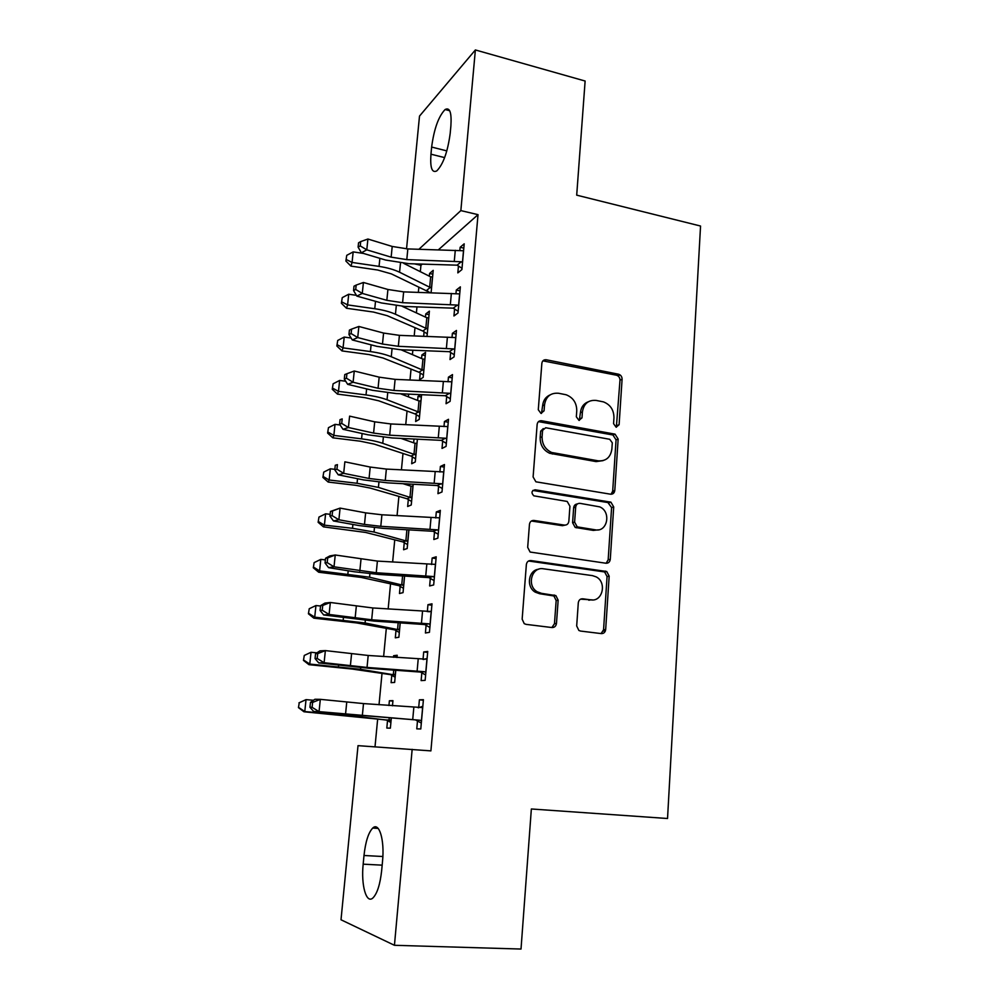 <?xml version="1.0" encoding="UTF-8"?>
<svg xmlns="http://www.w3.org/2000/svg" width="999" height="999" viewBox="0 0 999 999"><rect width="100%" height="100%" fill="white"/><g stroke="black" fill="none" stroke-linecap="round" stroke-linejoin="round"><path stroke-width="1.5" d="M616.133 427.21L619.105 424.7L622.09 379.22C622.04 376.71 620.891 375.037 618.656 374.238L546.291 359.777C543.793 359.54 542.32 360.714 541.858 363.299L538.286 409.752L540.946 413.374L544.068 410.826L544.53 404.795C545.978 396.441 550.711 392.595 558.691 393.281L566.183 394.78C573.201 397.602 576.723 402.947 576.76 410.814L576.336 416.795L578.945 420.367L581.992 417.844L582.417 411.863C583.803 403.596 588.411 399.787 596.216 400.437L603.458 401.885C610.377 404.645 613.886 409.927 613.96 417.757L613.573 423.676L616.133 427.21M616.358 427.235L619.992 380.207C619.942 377.709 618.806 376.049 616.57 375.237L542.894 360.851M541.495 413.424L542.607 405.731L544.53 404.795M579.333 420.404L580.407 412.774L582.417 411.863M576.685 625.948L578.858 630.444L580.519 631.056L601.286 633.603C603.783 633.628 605.244 632.28 605.669 629.545L609.178 576.148L606.718 571.503L530.944 560.564C528.359 560.476 526.835 561.813 526.361 564.56L522.152 619.18L524.238 623.663L526.073 624.363L551.935 627.547C554.495 627.572 556.006 626.198 556.468 623.438L558.154 600.174L555.881 595.604L541.583 593.356L537.237 591.783C526.423 585.789 531.693 566.495 543.419 568.793L592.494 575.636L596.103 576.848C607.117 582.18 602.647 602.035 590.859 599.875L582.742 598.801C580.219 598.738 578.746 600.074 578.296 602.809L576.685 625.948M412.162 749.312L394.443 945.291L341.009 919.779L358.017 745.654L430.906 750.886L478.022 214.66L460.851 210.602L418.943 249.25M406.543 248.876L419.505 116.096L475.374 49.95L585.127 81.031L576.698 195.155L700.549 226.036L667.532 818.506L531.356 808.978L521.016 949.05L394.443 945.291M475.374 49.95L460.851 210.602M610.514 494.193C612.949 494.33 614.373 493.081 614.797 490.459L618.156 439.061L615.047 434.153L541.633 420.754C539.11 420.567 537.612 421.79 537.15 424.425L533.104 476.96L535.901 481.805L610.514 494.193M613.711 506.955L610.277 559.34C609.852 562.012 608.416 563.311 605.943 563.236L530.107 552.047L527.684 547.365L529.458 524.35C529.92 521.64 531.443 520.342 534.015 520.454L564.41 525.099C566.933 525.212 568.419 523.926 568.856 521.241L569.929 506.243L567.195 501.448L533.816 495.829C531.043 492.807 531.468 490.796 535.089 489.785L610.926 502.172L613.711 506.955L611.6 507.579L608.166 559.815L610.277 559.34M421.828 672.827L421.128 680.606L425.149 680.331L427.734 651.448L423.701 651.947L423.027 659.452M396.978 657.529L397.19 655.257L393.631 655.706L393.481 657.28M391.783 675.361L391.096 682.667L394.642 682.429L395.791 670.267M430.319 578.371L429.645 585.951L433.678 584.939L436.201 556.793L432.155 558.029L431.568 564.522M400.149 586.388L399.475 593.518L403.047 592.632L404.595 576.073M438.611 486.301L437.949 493.681L441.995 491.97L444.455 464.547L440.397 466.458L439.897 472.003M409.765 484.053L409.615 485.751M408.316 499.525L407.654 506.493L411.251 504.982L413.199 484.228M446.69 396.516L446.053 403.721L450.112 401.348L452.497 374.6L448.439 377.16L448.027 381.793M420.791 394.642L418.007 396.403L417.632 400.437M416.296 414.697L415.646 421.516L419.255 419.393L421.578 394.68M454.582 308.941L453.946 315.971L458.017 312.962L460.352 286.863L456.281 290.06L455.944 293.818M426.348 336.363L427.085 335.826L429.395 311.126L425.761 313.973L425.474 317.108M424.088 331.843L423.663 336.263M478.022 214.66L438.411 249.8M422.29 264.098L420.941 265.284L420.329 271.678M418.843 287.237L418.356 292.357M416.97 306.88L416.396 312.912M414.947 328.159L414.21 335.914M412.837 350.224L412.425 354.633M411.001 369.555L410.002 380.007M408.653 394.118L408.391 396.84M407.005 411.438L405.744 424.65M404.42 438.549L404.32 439.572M402.959 453.821L401.423 469.867M398.863 496.703L397.065 515.646M394.73 540.109L392.632 562.025M390.534 584.04L388.161 608.99M386.301 628.496L383.616 656.568M382.005 673.501L379.021 704.77M377.659 719.055L375.012 746.802M431.106 292.782L433.204 270.354L429.57 273.464L429.32 276.174M427.909 291.134L427.772 292.67M458.454 265.946L457.829 272.889L461.9 269.58L464.198 243.818L460.127 247.302L459.827 250.649M420.204 373.027L419.58 379.757L423.189 377.36L425.537 352.385L421.915 354.945L421.578 358.529M450.661 352.46L450.025 359.565L454.083 356.88L456.456 330.457L452.385 333.341L452.01 337.537M414.011 439.011L413.648 442.844M412.325 456.868L411.675 463.748L415.284 461.938L417.407 439.173M442.682 441.121L442.02 448.426L446.078 446.378L448.501 419.293L444.443 421.528L443.993 426.61M404.258 542.694L403.596 549.75L407.18 548.538L408.928 529.857M434.49 532.042L433.828 539.522L437.862 538.161L440.347 510.377L436.301 511.95L435.764 517.969M395.991 630.606L395.304 637.824L398.876 637.25L400.224 622.864M426.098 625.299L425.412 632.979L429.445 632.33L431.993 603.821L427.959 604.682L427.322 611.675M392.457 705.806L392.944 700.649L389.385 700.761L388.936 705.531M387.512 720.654L386.825 728.059L390.372 728.159L391.296 718.293M417.482 720.978L416.783 728.858L420.791 728.958L423.414 699.7L419.393 699.824L418.693 707.654M381.693 870.291C380.182 884.202 377.285 893.393 373.027 897.851C366.308 904.457 360.926 885.102 363.174 864.172L363.998 855.494C365.522 841.695 368.431 832.554 372.727 828.071C379.096 821.678 384.727 839.747 382.53 861.25L381.693 870.291M420.941 265.284L414.423 263.861M431.63 147.053C434.066 128.859 438.561 116.359 445.104 109.528C449.825 107.08 451.748 112.562 450.886 125.949L450.199 133.329C447.727 151.711 443.269 164.236 436.8 170.891C431.955 173.314 430.007 167.745 430.956 154.196L431.63 147.053L446.84 150.899M429.57 273.464L432.842 274.176M460.127 247.302L463.811 248.139M425.761 313.973L429.058 314.648M456.281 290.06L459.99 290.859M421.915 354.945L425.224 355.594M452.385 333.341L456.131 334.103M418.007 396.403L421.353 397.015M448.439 377.16L452.21 377.884M444.443 421.528L448.239 422.202M440.397 466.458L444.23 467.082M614.16 492.495L612.487 492.22M436.301 511.95L440.159 512.537M432.155 558.029L436.039 558.566M427.959 604.682L431.868 605.182M393.631 655.706L397.115 656.081M423.701 651.947L427.647 652.397M389.385 700.761L392.907 701.098M419.393 699.824L423.364 700.224M588.274 401.773C583.628 403.621 581.006 407.292 580.407 412.774M550.237 394.817C545.754 396.765 543.206 400.412 542.607 405.731M611.063 494.243L612.687 491.133L616.058 439.872L612.949 434.99L538.473 421.628M612.3 442.819L609.715 439.285L545.704 427.759L542.582 430.332L542.095 436.738C542.02 444.118 545.192 449.363 551.61 452.472L598.151 460.826C605.993 461.326 610.564 457.417 611.875 449.113L612.3 442.819M543.294 428.583L540.659 431.193L542.582 430.332M603.034 460.639L596.103 461.6L549.675 453.284C543.269 450.174 540.097 444.955 540.172 437.587L540.659 431.193M606.143 563.261L608.166 559.815M564.984 525.149L562.425 525.686L531.356 521.016M611.6 507.579L607.904 502.547L532.854 490.447M595.404 529.845C607.629 532.305 611.425 511.463 599.662 506.855L580.069 503.359C577.572 503.221 576.111 504.495 575.674 507.155L574.612 522.127L577.235 526.873L595.404 529.845L593.331 530.407L598.364 529.845M577.41 503.946C575.237 504.158 573.988 505.444 573.651 507.792L575.674 507.155M593.331 530.407L575.212 527.447L572.589 522.714L573.651 507.792M592.744 599.937L580.619 599.15M538.698 569.23C528.384 570.029 525.836 586.925 535.289 592.17L539.635 593.731L541.583 593.356M551.898 627.534L554.47 623.726L556.156 600.536L553.896 595.966L539.635 593.731M601.086 633.578L603.558 629.807L607.067 576.573L604.607 571.94L528.533 561.001M430.419 292.757L391.358 273.876L377.734 270.03L350.936 266.109L345.879 261.026L346.753 255.332L345.879 261.026M346.753 255.332L353.171 251.898L352.06 262.437L379.058 266.396C387.262 267.645 394.093 269.593 399.575 272.228L431.543 288.137M432.592 276.935L430.644 276.835L429.695 287.013M353.171 251.898L363.461 253.434M403.783 263.399L430.644 276.835M426.723 290.347L430.394 287.3M346.303 259.54L352.06 262.437L350.936 266.109M463.586 250.761L407.829 248.926L392.207 246.453L367.907 239.023L366.783 249.837L361.388 252.809L385.639 260.052L408.941 263.699L457.105 265.172L461.226 261.763L406.793 259.615L391.146 257.155L366.783 249.837L360.252 245.916L360.701 241.596L358.554 242.807L358.104 247.115L360.252 245.916M461.226 261.763L462.525 262.587M462.013 268.294L457.105 265.172M358.104 247.115L361.388 252.809M367.907 239.023L360.701 241.596M427.26 333.866L422.889 331.056L387.2 315.684L373.464 312.05L346.503 308.254L341.383 303.246L342.257 297.64L341.383 303.246M342.257 297.64L348.713 294.23L347.59 304.895L374.762 308.728C383.017 309.927 389.922 311.763 395.454 314.235L427.709 329.121M428.771 317.794L426.81 317.732L425.836 328.034M348.713 294.23L356.406 295.329M402.21 306.331L426.81 317.732M422.889 331.056L426.548 328.296M341.808 301.898L347.59 304.895L346.503 308.254M423.414 375.037L419.006 372.252L382.992 357.992L369.143 354.583L342.008 350.924L336.85 345.991L337.712 340.459L336.85 345.991M337.712 340.459L344.205 337.075L343.069 347.864L370.417 351.573C378.733 352.734 385.689 354.458 391.271 356.743L423.826 370.592M424.9 359.128L422.927 359.103L421.953 369.518M344.205 337.075L351.111 338.024M400.999 349.762L422.927 359.103M419.006 372.252L422.664 369.767M337.262 344.767L343.069 347.864L342.008 350.924M459.727 293.906L403.646 291.87L387.924 289.485L363.411 282.48L362.275 293.419L356.88 296.116L381.331 302.934L404.795 306.456L453.234 308.167L457.342 305.07L402.585 302.697L386.838 300.324L362.275 293.419L355.706 289.46L356.168 285.09L354.008 286.189L353.559 290.559L355.706 289.46M457.342 305.07L458.653 305.881M458.166 311.263L453.234 308.167M353.559 290.559L356.88 296.116M363.411 282.48L356.168 285.09M620.454 375.224L616.495 375.124M455.819 337.587L399.413 335.352L383.579 333.054L358.866 326.473L357.717 337.562L352.31 339.96L376.96 346.366L400.587 349.75L449.3 351.685L453.409 348.901L398.339 346.303L382.48 344.031L357.717 337.562L351.111 333.566L351.573 329.121L349.413 330.107L348.951 334.54L351.111 333.566M453.409 348.901L454.732 349.712M454.283 354.757L449.3 351.685M348.951 334.54L352.31 339.96M358.866 326.473L351.573 329.121M419.518 416.683L415.084 413.936L378.721 400.811L364.772 397.627L337.45 394.106L332.255 389.26L333.117 383.791L332.255 389.26M333.117 383.791L339.635 380.444L338.486 391.371L366.021 394.942C374.4 396.054 381.393 397.664 387.038 399.762L419.905 412.537M420.991 400.936L418.993 400.961L418.007 411.513M339.635 380.444L345.691 381.243M400.437 393.756L418.993 400.961M415.084 413.936L418.731 411.738M332.655 388.161L338.486 391.371L337.45 394.106M415.572 458.828L411.101 456.106L374.413 444.155L360.352 441.208L332.842 437.812L327.61 433.067L328.459 427.672L327.61 433.067M328.459 427.672L335.015 424.35L333.853 435.414L361.576 438.848C370.005 439.91 377.06 441.408 382.754 443.319L415.934 454.995M417.033 443.256L415.022 443.319L414.023 453.996M335.015 424.35L340.122 425M400.924 438.374L415.022 443.319M411.101 456.106L414.747 454.208M327.984 432.092L333.853 435.414L332.842 437.812M451.86 381.818L395.117 379.37L379.17 377.16L354.258 371.016L353.097 382.242L347.689 384.353L372.552 390.322L396.328 393.569L445.329 395.754L449.438 393.281L394.031 390.472L378.059 388.274L353.097 382.242L346.441 378.209L346.915 373.726L344.767 374.588L344.293 379.071L346.441 378.209M449.438 393.281L450.761 394.093M450.337 398.788L445.329 395.754M344.293 379.071L347.689 384.353M354.258 371.016L346.915 373.726M447.852 426.598L390.771 423.951L374.712 421.828L349.6 416.133L348.414 427.51L343.019 429.308L368.069 434.827L392.02 437.949L441.308 440.359L445.404 438.224L389.672 435.177L373.589 433.079L348.414 427.51L341.72 423.439L342.195 418.893L340.047 419.642L339.573 424.175L341.72 423.439M445.404 438.224L446.74 439.023M446.341 443.381L441.308 440.359M340.047 419.642L342.195 418.893M339.573 424.175L343.019 429.308M411.576 501.473L407.08 498.776L370.055 488.036L355.881 485.314L328.184 482.067L322.902 477.41L323.738 472.102L322.902 477.41M323.738 472.102L330.332 468.806L329.158 480.007L357.068 483.291L378.421 487.4L411.913 497.952M413.024 486.076L411.001 486.188L409.99 496.99M330.332 468.806L334.852 469.343M403.022 483.691L411.001 486.188M407.08 498.776L410.714 497.177M323.264 476.573L329.158 480.007L328.184 482.067M443.793 471.94L386.363 469.08L370.204 467.057L344.867 461.825L343.681 473.339L338.274 474.837L363.549 479.907L387.662 482.867L437.225 485.539L441.321 483.741L385.264 480.457L369.068 478.459L343.681 473.339L336.95 469.243L337.425 464.635L335.277 465.259L334.79 469.855L336.95 469.243M441.321 483.741L442.669 484.527M442.307 488.523L437.225 485.539M335.277 465.259L337.425 464.635M334.79 469.855L338.274 474.837M407.542 544.617L403.022 541.957L365.634 532.442L323.464 526.86L318.132 522.302L318.968 517.07L318.132 522.302M318.968 517.07L325.599 513.811L324.4 525.149L352.51 528.296L374.026 532.03L407.842 541.433M325.599 513.811L330.145 514.335M403.022 541.957L406.643 540.671M318.481 521.603L324.4 525.149L323.464 526.86M439.685 517.869L381.918 514.785L365.634 512.862L340.085 508.104L338.886 519.767L333.479 520.954L358.953 525.549L383.241 528.371L433.104 531.293L437.187 529.845L380.794 526.311L364.485 524.413L338.886 519.767L332.105 515.634L332.592 510.964L330.444 511.463L329.957 516.108L332.105 515.634M437.187 529.845L438.536 530.619M438.211 534.253L433.104 531.293M330.444 511.463L340.085 508.104L332.592 510.964M329.957 516.108L333.479 520.954M403.459 588.286L398.901 585.651L361.151 577.41L318.681 572.227L313.299 567.757L314.136 562.612L313.299 567.757M314.136 562.612L320.804 559.39L319.593 570.879L369.58 577.222L403.721 585.439M320.804 559.39L325.374 559.877M398.901 585.651L402.51 584.69M313.649 567.207L319.593 570.879L318.681 572.227M435.514 564.385L377.397 561.088L335.239 554.994L334.016 566.808L328.609 567.657L354.308 571.765L378.758 574.437L428.921 577.622L433.004 576.523L376.261 572.752L334.016 566.808L327.197 562.624L327.697 557.892L325.537 558.266L325.05 562.974L327.197 562.624M433.004 576.523L434.365 577.31M434.078 580.556L428.921 577.622M325.537 558.266L329.832 555.931L335.239 554.994L327.697 557.892M325.05 562.974L328.609 567.657M399.325 632.479L394.73 629.882L356.631 622.926L313.836 618.156L308.416 613.786L309.24 608.728L308.416 613.786M309.24 608.728L315.946 605.544L314.722 617.17L365.085 622.976L399.563 629.969M315.946 605.544L320.542 606.006M394.73 629.882L398.339 629.233M308.741 613.374L314.722 617.17L313.836 618.156M605.307 631.131L603.321 631.006M431.306 611.513L372.827 607.966L330.332 602.484L329.096 614.447L323.688 614.972L374.238 621.103L424.687 624.55L428.758 623.826L371.678 619.792L329.096 614.447L322.227 610.227L322.739 605.444L320.579 605.669L320.08 610.451L322.227 610.227M428.758 623.826L430.132 624.587M428.896 611.838L431.331 611.126M429.87 627.447L424.687 624.55M320.579 605.669L324.925 603.084L330.332 602.484L322.739 605.444M320.08 610.451L323.688 614.972M395.142 677.222L390.509 674.65L352.035 669.03L308.941 664.672L303.459 660.401L304.283 655.444L303.459 660.401M304.283 655.444L311.026 652.285L309.777 664.06L360.527 669.305L395.342 675.062M311.026 652.285L316.895 652.834M390.509 674.65L394.106 674.337M303.783 660.139L309.777 664.06L308.941 664.672M427.035 659.24L368.194 655.469L325.362 650.599L324.113 662.724L318.706 662.899L369.642 668.356L420.404 672.077L424.463 671.728L367.033 667.432L324.113 662.724L317.195 658.466L317.707 653.608L315.559 653.708L315.047 658.541L317.195 658.466M424.463 671.728L425.849 672.489M423.588 659.502L427.11 658.416M425.624 674.949L420.404 672.077M315.559 653.708L319.955 650.861L325.362 650.599L317.707 653.608M315.047 658.541L318.706 662.899M390.896 722.502L386.238 719.954L303.971 711.775L298.451 707.617L299.263 702.747L298.451 707.617M298.951 702.859L306.031 699.625L304.782 711.55L355.919 716.221L391.071 720.691M299.263 702.747L306.031 699.625L313.461 700.274M386.238 719.954L389.835 719.992M298.751 707.504L304.782 711.55L303.971 711.775M422.702 707.592L363.511 703.583L320.317 699.35L319.056 711.638L313.649 711.463L420.117 720.267L319.056 711.638L312.1 707.329L312.612 702.409L310.464 702.372L309.952 707.267L312.1 707.329M420.117 720.267L421.503 721.028M418.219 707.804L422.814 706.318M421.316 723.076L416.059 720.229M310.464 702.372L314.922 699.263L320.317 699.35L312.612 702.409M309.952 707.267L313.649 711.463M617.007 425.562L619.105 424.7M542.145 411.75L544.068 410.826M579.982 418.731L581.992 417.844M544.38 360.851L546.291 359.777M616.358 375.199L618.443 374.188M619.992 380.207L622.09 379.22M539.722 421.653L541.633 420.754M612.399 434.852L614.485 434.016M616.058 439.872L618.156 439.061M612.687 491.133L614.797 490.459M540.172 437.587L542.095 436.738M552.285 454.021L554.245 453.221M596.103 461.6L598.151 460.826M532.092 521.053L534.015 520.454M562.425 525.686L564.41 525.099M533.179 490.472L535.089 489.785M607.904 502.547L610.002 501.898M572.589 522.714L574.612 522.127M576.361 527.809L578.396 527.235M580.681 599.15L582.742 598.801M588.786 600.224L590.859 599.875M552.322 595.404L554.295 595.029M556.156 600.536L558.154 600.174M554.47 623.726L556.468 623.438M529.033 561.051L530.944 560.564M603.321 571.528L605.419 571.078M607.067 576.573L609.178 576.148M603.558 629.807L605.669 629.545M430.956 154.196L444.63 157.617M363.174 864.172L382.167 865.159M363.998 855.494L382.867 856.518M432.505 276.96L431.468 288.087M379.87 258.329L379.058 266.396M400.487 263.062L399.575 272.228M462.437 262.537L463.499 250.786M406.793 259.615L407.829 248.926M391.146 257.155L392.207 246.453M454.308 261.014L455.282 250.274M428.683 317.807L427.634 329.071M375.512 301.311L374.762 308.728M396.278 305.819L395.454 314.235M424.812 359.141L423.751 370.542M371.104 344.842L370.417 351.573M392.02 349.088L391.271 356.743M458.566 305.831L459.627 293.931M402.585 302.697L403.646 291.87M386.838 300.324L387.924 289.485M450.374 304.32L451.361 293.444M454.645 349.662L455.719 337.6M398.339 346.303L399.413 335.352M382.48 344.031L383.579 333.054M446.403 348.176L447.402 337.163M420.904 400.961L419.817 412.487M366.633 388.898L366.021 394.942M387.712 392.907L387.038 399.762M416.945 443.269L415.846 454.945M362.113 433.516L361.576 438.848M383.354 437.275L382.754 443.319M450.674 394.031L451.76 381.83M394.031 390.472L395.117 379.37M378.059 388.274L379.17 377.16M442.37 392.57L443.381 381.418M446.653 438.973L447.764 426.61M389.672 435.177L390.771 423.951M373.589 433.079L374.712 421.828M438.299 437.525L439.323 426.236M412.937 486.101L411.825 497.902M357.53 478.696L357.068 483.291M378.933 482.192L378.421 487.4M442.582 484.478L443.706 471.965M385.264 480.457L386.363 469.08M369.068 478.459L370.204 467.057M434.165 483.054L435.202 471.615M408.841 529.857L407.767 541.383M352.897 524.45L352.51 528.296M374.463 527.672L374.026 532.03M406.905 529.745L405.906 540.496M438.461 530.569L439.585 517.894M380.794 526.311L381.918 514.785M364.485 524.413L365.634 512.862M429.995 529.158L431.044 517.582M404.52 576.061L403.646 585.389M348.201 570.791L347.889 573.863M369.93 573.738L369.58 577.222M402.572 575.936L401.773 584.54M434.278 577.26L435.427 564.41M376.261 572.752L377.397 561.088M359.84 570.953L361.001 559.265M425.749 575.861L426.823 564.135M400.137 622.864L399.475 629.932M343.444 617.719L343.206 620.004M365.347 620.379L365.085 622.976M398.189 622.727L397.59 629.108M430.045 624.537L431.206 611.538M371.678 619.792L372.827 607.966M355.132 618.094L356.318 606.256M421.466 623.176L422.54 611.288M395.704 670.267L395.254 675.012M338.624 665.272L338.474 666.733M360.689 667.632L360.527 669.305M393.731 670.117L393.356 674.238M425.761 672.439L426.935 659.265M367.033 667.432L368.194 655.469M350.374 665.846L351.573 653.858M417.12 671.091L418.206 659.053M391.208 718.281L390.984 720.654M333.741 713.423L333.678 714.06M355.981 715.496L355.919 716.221M389.235 718.131L389.061 719.904M421.416 720.978L422.614 707.629M362.325 715.709L363.511 703.583M345.542 714.235L346.753 702.072M412.712 719.655L413.823 707.454M616.57 375.237L618.656 374.238M612.949 434.99L615.047 434.153M549.675 453.284L551.61 452.472M575.212 527.447L577.235 526.873M608.828 502.809L610.926 502.172M535.289 592.17L537.237 591.783M553.896 595.966L555.881 595.604M604.607 571.94L606.718 571.503M445.104 109.528L449.687 110.739M372.727 828.071L378.159 828.408"/></g></svg>
